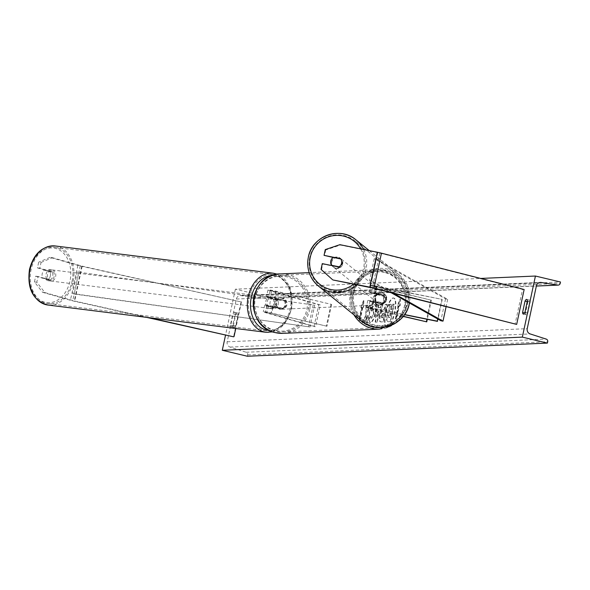 <?xml version="1.0" encoding="UTF-8"?>
<svg xmlns="http://www.w3.org/2000/svg" width="590" height="590" viewBox="0 0 590 590"><rect width="100%" height="100%" fill="white"/><g stroke="black" fill="none" stroke-linecap="round" stroke-linejoin="round"><path stroke-width="0.44" stroke-dasharray="2.95 2.21" d="M385.661 295.192A5.598 5.517 129 0 1 383.884 303.489L369.982 300.974L382.711 304.27A5.598 5.354 87.5 0 0 384.488 295.981L371.759 292.684L385.373 294.956L375.262 292.913A6.711 0.516 12.1 0 0 369.569 292.212A6.711 0.516 12.1 0 0 374.178 293.709L383.839 296.01A5.598 5.354 -92.5 0 1 382.062 304.3L372.401 301.999L370.948 308.762A6.711 0.516 12.1 0 1 366.346 307.265A6.711 0.516 12.1 0 1 372.032 307.965L404.585 314.551M372.401 301.999A6.711 0.516 -167.9 0 1 367.791 300.502A6.711 0.516 -167.9 0 1 373.485 301.202L383.596 303.245A5.598 5.517 -51 0 0 385.373 294.956M426.098 321.889L430.774 300.074L375.631 286.947A6.711 0.516 12.1 0 1 371.022 285.449A6.711 0.516 12.1 0 1 376.708 286.15L441.91 299.337L437.699 318.954M430.774 300.074L373.212 285.921L441.91 299.337M403.302 316.277L368.529 307.737L404.482 314.706M403.176 316.432L370.948 308.762M442.198 299.572L438.009 319.124M431.423 300.045L427.293 319.323M384.488 295.981L383.839 296.01M382.711 304.27L382.062 304.3M332.893 279.955L321.498 269.763L322.73 264.018L339.272 267.358A5.598 5.517 -51 0 0 341.05 259.069L340.578 258.693M325.274 249.6L325.746 249.976L340.378 245.049L379.274 252.94L522.541 289.41L515.055 324.308M325.746 249.976L324.507 255.721M340.378 245.049L339.906 244.673M522.541 289.41L524.149 289.498M341.05 259.069L333.18 257.476M321.498 269.763L321.034 269.387M322.73 264.018L322.265 263.634M339.272 267.358L338.8 266.982M38.04 276.496L35.68 276.201L34.449 281.954L42.532 292.286L44.892 292.581L36.809 282.241L38.04 276.496L50.371 280.021L48.019 279.726A5.598 4.182 97.1 0 0 50.32 275.987A5.598 4.182 97.1 0 0 49.796 271.437L37.458 267.912L38.697 262.159L41.049 262.454L39.818 268.207L37.458 267.912M50.371 280.021A5.598 4.182 97.1 0 0 52.68 276.282A5.598 4.182 97.1 0 0 52.149 271.732L39.818 268.207M41.049 262.454L52.377 257.675L50.017 257.38L77.902 265.36A7.161 0.546 -167.9 0 0 80.528 266.038A7.161 0.546 -167.9 0 0 81.722 266.311L241.059 301.91L233.574 336.816M42.532 292.286L70.417 300.266A7.161 0.546 -167.9 0 0 73.049 300.944A7.161 0.546 -167.9 0 0 74.237 301.217L146.431 317.346M44.892 292.581L74.089 300.9L149.314 317.708M52.377 257.675L82.172 266.134L241.059 301.91M241.502 301.726L235.757 328.519M36.809 282.241L34.449 281.954M35.68 276.201L48.019 279.726M50.017 257.38L38.697 262.159M52.149 271.732L49.796 271.437M275.891 308.216L266.923 305.495L282.263 308.673A5.598 5.354 87.5 0 0 284.041 300.384L268.701 297.205L277.669 299.927A5.598 4.182 -82.9 0 1 278.192 304.477A5.598 4.182 -82.9 0 1 275.891 308.216L274.416 308.032A5.598 4.182 97.1 0 0 276.717 304.293A5.598 4.182 97.1 0 0 276.194 299.742L268.649 297.589A6.711 0.516 -167.9 0 1 266.51 296.733A6.711 0.516 -167.9 0 1 275.029 298.053L284.69 300.354A5.598 5.354 -92.5 0 1 282.912 308.644L273.251 306.343L271.806 313.106A6.711 0.516 -167.9 0 0 263.28 311.786A6.711 0.516 -167.9 0 0 265.426 312.641L314.05 326.558L318.725 304.742L320.2 304.927L315.525 326.742L314.05 326.558M320.2 304.927L270.146 290.442L275.825 291.32L331.624 304.425L276.481 291.29A6.711 0.516 -167.9 0 0 267.956 289.97A6.711 0.516 -167.9 0 0 270.102 290.826L318.725 304.742M331.624 304.425L326.949 326.241L271.149 313.135L265.471 312.257L315.525 326.742M326.949 326.241L271.806 313.106M273.251 306.343A6.711 0.516 12.1 0 0 264.733 305.023A6.711 0.516 12.1 0 0 266.872 305.878L274.416 308.032M330.975 304.447L326.3 326.27M284.041 300.384L284.69 300.354M277.669 299.927L276.194 299.742M282.263 308.673L282.912 308.644M377.423 294.528L383.891 296.291A5.598 5.354 87.5 0 0 376.641 294.558L377.423 294.528A5.598 5.354 -92.5 0 0 375.742 302.382L374.96 302.412A5.598 5.354 87.5 0 0 382.209 304.138L375.742 302.382M377.733 304.831A5.598 5.354 -92.5 0 1 378.662 293.783A5.598 5.354 -92.5 0 1 384.238 299.882A5.598 5.354 -92.5 0 1 377.733 304.831M279.889 309.116A5.598 5.354 -92.5 0 1 280.818 298.075A5.598 5.354 -92.5 0 1 286.393 304.175A5.598 5.354 -92.5 0 1 279.889 309.116M276.976 298.931L285.007 300.62A5.598 5.354 87.5 0 0 277.757 298.894L276.976 298.931A5.598 5.354 -92.5 0 0 275.287 306.785L276.076 306.748A5.598 5.354 87.5 0 0 283.318 308.474L275.287 306.785M284.225 300.657A5.598 5.354 -92.5 0 1 282.536 308.511M384.673 296.254A5.598 5.354 -92.5 0 1 382.991 304.108M382.209 304.138L374.96 302.412M376.641 294.558L383.891 296.291M277.757 298.894L285.007 300.62M283.318 308.474L276.076 306.748M280.545 309.086A5.598 5.354 -92.5 0 1 281.467 298.046A5.598 5.354 -92.5 0 1 287.042 304.145A5.598 5.354 -92.5 0 1 280.545 309.086M379.422 293.945A5.598 5.354 87.5 0 0 372.917 298.894A5.598 5.354 87.5 0 0 378.5 304.993A5.598 5.354 87.5 0 0 379.422 293.945M372.327 327.022A28.327 27.096 87.5 0 0 379.495 327.708A28.327 27.096 87.5 0 0 405.249 301.977A28.327 27.096 87.5 0 0 384.171 271.784A28.327 27.096 87.5 0 0 377.01 271.098A28.327 27.096 87.5 0 0 351.257 296.822A28.327 27.096 87.5 0 0 372.327 327.022M287.632 276.017A28.327 27.096 -92.5 0 1 308.71 306.21A28.327 27.096 -92.5 0 1 282.957 331.934A28.327 27.096 -92.5 0 1 275.788 331.256A28.327 27.096 -92.5 0 1 254.718 301.055A28.327 27.096 -92.5 0 1 280.471 275.331A28.327 27.096 -92.5 0 1 287.632 276.017M331.506 261.643A5.598 5.517 129 0 1 340.445 258.391A5.598 5.517 129 0 1 342.348 263.833A5.598 5.517 129 0 1 333.402 267.086A5.598 5.517 129 0 1 331.506 261.643M333.77 257.86A5.598 5.517 129 0 1 341.3 259.386L333.247 257.439M340.769 258.958L341.3 259.386M375.247 297.058A5.598 5.517 129 0 1 384.186 293.805A5.598 5.517 129 0 1 386.089 299.255A5.598 5.517 129 0 1 377.143 302.5A5.598 5.517 129 0 1 375.247 297.058M385.506 295.177L377.976 293.658A5.598 5.517 129 0 1 385.506 295.177L385.853 295.465A5.598 5.517 129 0 1 384.171 303.312L383.817 303.031A5.598 5.517 129 0 1 376.295 301.512L383.817 303.031M377.976 293.658L378.33 293.938A5.598 5.517 129 0 0 376.641 301.792L376.295 301.512M376.641 301.792L384.171 303.312M385.853 295.465L378.33 293.938M339.611 267.233A5.598 5.517 129 0 1 332.089 265.714L339.088 266.813M374.952 296.822A5.598 5.517 129 0 1 383.898 293.569A5.598 5.517 129 0 1 385.794 299.012A5.598 5.517 129 0 1 376.855 302.264A5.598 5.517 129 0 1 374.952 296.822M342.643 264.069A5.598 5.517 -51 0 0 340.74 258.627A5.598 5.517 -51 0 0 331.794 261.879A5.598 5.517 -51 0 0 333.697 267.322A5.598 5.517 -51 0 0 342.643 264.069M309.757 257.417A28.327 27.929 -51 0 0 319.389 284.992A28.327 27.929 -51 0 0 364.672 268.531A28.327 27.929 -51 0 0 355.047 240.956A28.327 27.929 -51 0 0 309.757 257.417M407.83 303.474A28.327 27.929 129 0 1 362.548 319.935A28.327 27.929 129 0 1 352.916 292.367A28.327 27.929 129 0 1 398.198 275.899A28.327 27.929 129 0 1 407.83 303.474M386.848 327.384A15.097 4.248 -76.6 0 0 394.275 313.061A15.097 4.248 -76.6 0 0 393.5 297.987A15.097 4.248 -76.6 0 0 393.154 297.95A15.097 4.248 -76.6 0 0 385.735 312.272A15.097 4.248 -76.6 0 0 386.509 327.354A15.097 4.248 -76.6 0 0 386.848 327.384M387.269 327.487A15.097 4.248 -76.6 0 0 394.688 313.165A15.097 4.248 -76.6 0 0 393.913 298.083A15.097 4.248 -76.6 0 0 393.574 298.053A15.097 4.248 -76.6 0 0 386.148 312.376A15.097 4.248 -76.6 0 0 386.922 327.45A15.097 4.248 -76.6 0 0 387.269 327.487M235.712 314.64A5.598 1.578 103.4 0 1 237.246 312.914A5.598 1.578 103.4 0 1 237.372 312.929A5.598 1.578 103.4 0 1 238.065 314.536L235.631 325.879A5.598 1.578 103.4 0 1 233.972 327.59A5.598 1.578 103.4 0 1 233.286 325.982L235.712 314.64L232.792 313.939A5.598 1.578 103.4 0 1 234.319 312.221A5.598 1.578 103.4 0 1 234.451 312.235A5.598 1.578 103.4 0 1 235.137 313.836L232.703 325.186A5.598 1.578 103.4 0 1 231.051 326.889A5.598 1.578 103.4 0 1 230.358 325.289L232.792 313.939M527.939 301.829L525.506 313.172A5.598 1.578 -76.6 0 0 526.199 314.78A5.598 1.578 -76.6 0 0 527.858 313.069L530.285 301.726A5.598 1.578 -76.6 0 0 529.599 300.118A5.598 1.578 -76.6 0 0 529.473 300.104A5.598 1.578 -76.6 0 0 527.939 301.829L527.231 301.66M371.036 308.548L374.185 304.514L374.606 304.61C376.162 304.942 376.413 307.914 375.365 313.519L375.351 313.57C374.031 319.138 372.467 322.206 370.653 322.767L369.959 322.642L368.802 319.124L370.498 316.255L371.199 318.253L373.433 313.585L373.197 308.924L371.567 311.1L371.036 308.548L371.449 308.651L374.606 304.61L374.185 304.514C375.742 304.838 376 307.81 374.945 313.415L374.938 313.467C373.618 319.043 372.047 322.111 370.24 322.664L368.802 319.124M369.222 319.219L370.911 316.358L371.619 318.349L371.081 318.239L371.619 318.349L373.854 313.681L373.618 309.027L371.567 311.1M373.3 308.931L373.713 309.035L373.3 308.931M384.606 309.455L385.676 304.469L387.121 304.411L383.382 321.86L380.727 321.86C379.37 321.808 379.082 319.795 379.872 315.82L379.879 315.768C380.875 311.616 382.069 309.485 383.471 309.389L384.186 309.359L385.255 304.374L386.701 304.307L382.962 321.764L381.147 321.956C379.783 321.904 379.503 319.891 380.292 315.923L380.299 315.871C381.288 311.712 382.49 309.588 383.891 309.492L384.186 309.359M365.844 315.075L362.26 322.671L363.978 322.59L367.29 315.436L365.778 322.516L367.223 322.45L370.963 305.001L369.517 305.06L367.6 311.564L367.673 305.141L365.94 305.222L365.844 315.075L366.265 315.178L362.68 322.767L362.26 322.671M247.35 356.242L247.645 354.885A2.235 2.139 87.5 0 0 246.178 352.252L230.107 347.082A4.477 4.277 -92.5 0 1 227.172 341.809L236.339 299.049A4.477 4.277 -92.5 0 1 241.14 295.62L257.756 298.238A2.235 2.139 87.5 0 0 260.153 296.519L260.448 295.162L235.381 289.189L480.695 278.436M235.381 289.189L225.557 335.024M398.921 305.797L399.703 305.76L399.983 299.012L397.35 305.863L398.139 305.827L395.329 318.917L396.111 318.88L398.921 305.797L399.334 305.893L396.532 318.983L396.111 318.88M360.822 307.464L363.455 300.612L363.175 307.361L362.393 307.397L359.583 320.488L358.801 320.518L361.611 307.427L360.822 307.464L361.242 307.567L363.875 300.708L363.455 300.612M378.013 307.759L380.034 307.67L381.066 304.558L382.563 304.492L376.612 322.052L375.225 322.118L376.759 304.742L378.301 304.676L378.013 307.759L380.034 307.67M260.448 295.162L560.5 282.005M527.858 313.069L524.93 312.376M530.285 301.726L527.364 301.025M525.506 313.172L524.613 312.958M235.631 325.879L232.703 325.186M233.286 325.982L230.358 325.289M238.065 314.536L235.137 313.836M386.819 315.856L389.053 310.392L389.112 304.344L390.787 304.278L390.705 309.521L391.34 309.499L392.475 304.197L393.928 304.138L390.174 321.624L388.124 321.838L386.406 319.913L386.819 315.856L387.232 315.96L389.474 310.488L389.533 304.447L389.112 304.344M386.826 320.009L387.232 315.96M390.787 304.278L391.207 304.374L391.126 309.625L391.76 309.595L392.896 304.3L394.341 304.233L390.595 321.727L387.704 321.734L386.406 319.913M390.595 321.727L390.174 321.624M394.341 304.233L393.928 304.138M392.896 304.3L392.475 304.197M391.76 309.595L391.34 309.499M391.126 309.625L390.705 309.521M391.207 304.374L389.533 304.447M389.474 310.488L389.053 310.392M396.532 318.983L395.329 318.917M399.334 305.893L400.116 305.863L400.404 299.108L397.771 305.959L398.552 305.93L395.75 319.02M398.552 305.93L398.139 305.827M397.771 305.959L397.35 305.863M400.404 299.108L399.983 299.012M400.116 305.863L399.703 305.76M363.875 300.708L363.595 307.464L363.175 307.361M363.595 307.464L362.393 307.397M362.806 307.493L360.003 320.584L359.583 320.488M361.611 307.427L362.024 307.53L359.221 320.621L360.003 320.584M359.221 320.621L358.801 320.518M362.024 307.53L361.242 307.567M362.68 322.767L364.399 322.693L367.71 315.532L366.191 322.612L367.636 322.553L371.383 305.096L369.937 305.163L368.013 311.668L368.094 305.244L366.353 305.318L366.265 315.178M366.353 305.318L365.94 305.222M368.094 305.244L367.673 305.141M368.013 311.668L367.6 311.564M368.964 309.676L368.551 309.573M369.937 305.163L369.517 305.06M371.383 305.096L370.963 305.001M367.636 322.553L367.223 322.45M366.191 322.612L365.778 322.516M367.71 315.532L367.29 315.436M364.399 322.693L363.978 322.59M381.369 315.532L381.708 317.789L382.386 317.759L383.375 313.15L382.689 313.179L381.376 315.48L382.386 317.759M381.59 317.781L382.128 317.892L381.59 317.781M382.807 317.863L383.795 313.246L383.375 313.15M383.795 313.246L383.109 313.275L381.782 315.635M385.676 304.469L385.255 304.374M387.121 304.411L386.701 304.307M383.382 321.86L382.962 321.764M370.911 316.358L370.498 316.255M371.98 311.195L371.449 308.651M378.795 311.431L377.63 311.483L377.15 316.388L378.795 311.431L379.208 311.527L377.63 311.483M378.043 311.579L377.563 316.483L377.15 316.388M380.454 307.766L381.487 304.654L381.066 304.558M381.487 304.654L382.563 304.492M382.976 304.588L377.025 322.155L376.612 322.052M377.025 322.155L375.225 322.118M375.638 322.214L377.18 304.846L376.759 304.742M377.18 304.846L378.301 304.676M378.721 304.779L378.433 307.855M377.563 316.483L379.208 311.527M388.353 315.444L388.677 317.531L389.629 317.494L390.528 313.297L389.57 313.334L388.353 315.444L389.098 317.634L390.042 317.59L390.941 313.393L389.99 313.438L388.766 315.547M388.559 317.523L389.098 317.634L388.559 317.523M390.941 313.393L390.528 313.297M390.042 317.59L389.629 317.494M45.282 278.288L42.627 277.956A5.598 4.182 -82.9 0 1 42.229 273.671A5.598 4.182 -82.9 0 1 44.309 270.102L49.921 271.71A5.598 4.182 -82.9 0 1 50.32 275.987A5.598 4.182 -82.9 0 1 48.24 279.564L50.895 279.896A5.598 4.182 -82.9 0 1 48.233 280.715A5.598 4.182 -82.9 0 1 45.282 278.288L50.895 279.896M54.155 276.467A5.598 4.182 -82.9 0 1 49.413 280.862A5.598 4.182 -82.9 0 1 46.064 274.151A5.598 4.182 -82.9 0 1 50.806 269.763A5.598 4.182 -82.9 0 1 54.155 276.467M275.242 304.108A5.598 4.182 -82.9 0 1 270.508 308.504A5.598 4.182 -82.9 0 1 267.159 301.8A5.598 4.182 -82.9 0 1 271.894 297.404A5.598 4.182 -82.9 0 1 275.242 304.108M276.031 299.978L270.419 298.37A5.598 4.182 -82.9 0 1 273.074 297.552A5.598 4.182 -82.9 0 1 276.031 299.978L277.794 300.199A5.598 4.182 -82.9 0 1 278.192 304.477A5.598 4.182 -82.9 0 1 276.113 308.054L274.343 307.832A5.598 4.182 -82.9 0 1 271.688 308.651A5.598 4.182 -82.9 0 1 268.73 306.225L274.343 307.832M270.419 298.37L272.182 298.592A5.598 4.182 -82.9 0 0 270.102 302.169A5.598 4.182 -82.9 0 0 270.5 306.446L268.73 306.225M270.5 306.446L276.113 308.054M277.794 300.199L272.182 298.592M42.627 277.956L48.24 279.564M49.921 271.71L52.576 272.042L46.964 270.434A5.598 4.182 -82.9 0 1 49.626 269.615A5.598 4.182 -82.9 0 1 52.576 272.042M46.964 270.434L44.309 270.102M273.767 303.924A5.598 4.182 -82.9 0 1 269.033 308.319A5.598 4.182 -82.9 0 1 265.684 301.615A5.598 4.182 -82.9 0 1 270.419 297.22A5.598 4.182 -82.9 0 1 273.767 303.924M47.539 274.335A5.598 4.182 97.1 0 0 50.888 281.046A5.598 4.182 97.1 0 0 55.63 276.651A5.598 4.182 97.1 0 0 52.274 269.947A5.598 4.182 97.1 0 0 47.539 274.335M72.061 281.356A28.327 21.188 97.1 0 0 55.099 247.387A28.327 21.188 97.1 0 0 31.108 269.637A28.327 21.188 97.1 0 0 48.07 303.607A28.327 21.188 97.1 0 0 72.061 281.356M249.253 296.91A28.327 21.188 -82.9 0 1 273.244 274.66A28.327 21.188 -82.9 0 1 290.206 308.629A28.327 21.188 -82.9 0 1 266.215 330.879A28.327 21.188 -82.9 0 1 249.253 296.91M376.361 259.157L374.23 258.745L445.546 298.916L447.677 299.337L376.361 259.157L371.685 280.973L393.847 293.459M447.677 299.337L446.084 306.756M445.546 298.916L440.863 320.739M374.23 258.745L369.554 280.56L391.295 292.81M371.685 280.973L369.554 280.56M74.178 294.012L310.045 326.978L314.721 305.163L78.854 272.197L74.178 294.012L72.703 293.569L310.045 326.978M78.854 272.197L314.721 305.163M313.246 304.72L308.57 326.536M77.379 271.754L72.703 293.569M375.631 286.947L374.178 293.709M376.708 286.15L375.262 292.913M377.003 286.386L375.55 293.149M376.28 286.917L374.827 293.68M373.485 301.202L372.032 307.965M373.772 301.438L372.327 308.201M373.05 301.969L371.604 308.732M377.762 252.608L370.284 287.514M379.842 253.081L372.356 287.986M77.902 265.36L70.417 300.266M82.172 266.134L74.687 301.04M81.722 266.311L74.237 301.217M80.262 265.655L72.777 300.561M276.481 291.29L275.029 298.053M270.102 290.826L268.649 297.589M275.825 291.32L274.38 298.083M271.577 291.01L270.124 297.773M266.872 305.878L265.426 312.641M268.347 306.062L266.901 312.825M272.602 306.372L271.149 313.135M384.658 272.543A27.524 26.329 87.5 0 0 353.211 293.26A27.524 26.329 87.5 0 0 373.153 326.204A27.524 26.329 87.5 0 0 404.593 305.495A27.524 26.329 87.5 0 0 384.658 272.543M353.963 314.831A29.758 28.468 -92.5 0 1 376.951 269.667A29.758 28.468 -92.5 0 1 384.474 270.39A29.758 28.468 -92.5 0 1 406.613 302.11A29.758 28.468 -92.5 0 1 379.554 329.139M275.309 330.496A27.524 26.329 -92.5 0 1 255.367 297.544A27.524 26.329 -92.5 0 1 286.814 276.828A27.524 26.329 -92.5 0 1 306.756 309.78A27.524 26.329 -92.5 0 1 275.309 330.496M283.016 333.365A29.758 28.468 87.5 0 0 310.075 306.343A29.758 28.468 87.5 0 0 287.935 274.623A29.758 28.468 87.5 0 0 280.412 273.9M353.624 284.151A27.524 27.133 -51 0 0 363.602 268.133A27.524 27.133 -51 0 0 360.638 248.862M363.661 249.474A29.758 29.338 129 0 1 366.066 268.811A29.758 29.338 129 0 1 356.839 284.8M353.993 292.758A27.524 27.133 129 0 1 386.421 271.319A27.524 27.133 129 0 1 407.343 303.548A27.524 27.133 129 0 1 374.916 324.987A27.524 27.133 129 0 1 353.993 292.758M369.237 250.603L399.106 274.793L408.125 287.433L409.394 303.002A29.758 29.338 -51 0 0 399.106 274.793A29.758 29.338 -51 0 0 351.529 292.087A29.758 29.338 -51 0 0 361.648 321.048M227.172 341.809L527.224 328.66M236.339 299.049L536.391 285.899M247.645 354.885L547.697 341.728M260.153 296.519L560.205 283.37M257.756 298.238L536.369 286.025M241.14 295.62L539.562 282.536M230.107 347.082L530.159 333.925M246.178 352.252L546.229 339.095M387.247 315.908L386.826 315.812M383.109 313.275L382.689 313.179M381.796 315.584L381.376 315.48M380.299 315.871L379.879 315.768M383.891 309.492L383.471 309.389M380.292 315.923L379.872 315.82M375.365 313.519L374.945 313.415M375.351 313.57L374.938 313.467M373.854 313.681L373.433 313.585M373.861 313.629L373.441 313.533M388.758 315.591L388.338 315.495M389.99 313.438L389.57 313.334M30.215 269.615A27.524 20.584 97.1 0 0 44.353 302.146A27.524 20.584 97.1 0 0 70.004 281.002A27.524 20.584 97.1 0 0 55.858 248.479A27.524 20.584 97.1 0 0 30.215 269.615M55.276 245.964A29.758 22.258 -82.9 0 1 73.094 281.651A29.758 22.258 -82.9 0 1 47.893 305.03M272.219 275.53A27.524 20.584 -82.9 0 1 291.099 308.644A27.524 20.584 -82.9 0 1 269.276 330.378M266.038 332.303A29.758 22.258 97.1 0 0 291.239 308.924A29.758 22.258 97.1 0 0 273.421 273.236M371.022 285.449L369.569 292.212M373.212 285.921L371.759 292.684M369.982 300.974L368.529 307.737M367.791 300.502L366.346 307.265M267.956 289.97L266.51 296.733M270.146 290.442L268.701 297.205M266.923 305.495L265.471 312.257M264.733 305.023L263.28 311.786M395.728 323.01L405.116 309.625L406.141 293.068L398.493 278.48L384.525 270.39L376.951 269.667L309.19 272.639M379.178 293.761L378.662 293.783M280.818 298.075L280.294 298.098M281.305 309.249L280.781 309.278M379.672 304.942L379.149 304.964M281.467 298.046L378.006 293.813M282.957 331.934L379.495 327.708M280.471 275.331L377.01 271.098M281.961 309.226L378.5 304.993M383.898 293.569L340.74 258.627M362.548 319.935L319.389 284.992M398.198 275.899L355.047 240.956M376.855 302.264L333.697 267.322M393.913 298.083L393.5 297.987M258.162 298.26L536.362 286.062M240.322 295.575L540.374 282.418M529.599 300.118L526.671 299.425M526.199 314.78L523.271 314.079M233.972 327.59L231.051 326.889M237.372 312.929L234.451 312.235M386.922 327.45L386.509 327.354M272.764 331.86L284.822 323.807L291.807 308.931L290.169 287.529L277.374 274.203M48.233 280.715L49.413 280.862M270.508 308.504L271.688 308.651M271.894 297.404L273.074 297.552M49.626 269.615L50.806 269.763M269.033 308.319L50.888 281.046M273.244 274.66L55.099 247.387M266.215 330.879L48.07 303.607M270.419 297.22L52.274 269.947"/><path stroke-width="0.89" d="M403.176 316.432L426.747 321.86L403.302 316.277M404.585 314.551L437.227 321.152L437.699 318.954M438.009 319.124L437.227 321.152M404.482 314.706L437.522 321.388M427.293 319.323L426.747 321.86M332.428 279.579L321.034 269.387L322.265 263.634L338.8 266.982A5.598 5.517 -51 0 0 340.578 258.693L324.043 255.345L325.274 249.6L339.906 244.673L377.298 252.232A7.161 0.546 12.1 0 1 380.314 252.896A7.161 0.546 12.1 0 1 381.45 253.176L524.149 289.498L516.663 324.404L373.964 288.082A7.161 0.546 12.1 0 0 372.836 287.802A7.161 0.546 12.1 0 0 369.812 287.138L332.893 279.955L371.788 287.846L516.663 324.404M333.18 257.476L324.043 255.345M146.431 317.346L233.574 336.816L149.314 317.708M235.757 328.519L234.024 336.632M340.769 258.958A5.598 5.517 129 0 1 339.088 266.813L331.565 265.286A5.598 5.517 129 0 1 333.247 257.439L340.769 258.958M331.565 265.286L331.934 265.596M527.231 301.66L525.012 301.129L522.585 312.479A5.598 1.578 -76.6 0 0 523.271 314.079A5.598 1.578 -76.6 0 0 524.93 312.376L527.364 301.025A5.598 1.578 -76.6 0 0 526.671 299.425A5.598 1.578 -76.6 0 0 526.546 299.41A5.598 1.578 -76.6 0 0 525.012 301.129M535.432 276.039L522.342 337.119L547.402 343.092L547.697 341.728A2.235 2.139 87.5 0 0 546.229 339.095L530.159 333.925A4.477 4.277 -92.5 0 1 527.224 328.66L536.391 285.899A4.477 4.277 -92.5 0 1 541.192 282.47L557.808 285.081A2.235 2.139 87.5 0 0 560.205 283.37L560.5 282.005L535.432 276.039L480.695 278.436M225.557 335.024L222.29 350.276L522.342 337.119M222.29 350.276L247.35 356.242L547.402 343.092M524.613 312.958L522.585 312.479M393.847 293.459L443.001 321.152L446.084 306.756M391.295 292.81L440.863 320.739L443.001 321.152M381.45 253.176L373.964 288.082M377.298 252.232L369.812 287.138M395.728 323.01L379.554 329.139A29.758 28.468 -92.5 0 1 372.032 328.416A29.758 28.468 -92.5 0 1 353.963 314.831M283.016 333.365L275.442 332.642C243.655 326.978 248.147 273.48 280.412 273.9A29.758 28.468 87.5 0 0 253.353 300.93A29.758 28.468 87.5 0 0 275.493 332.649A29.758 28.468 87.5 0 0 283.016 333.365L379.554 329.139M360.638 248.862A27.524 27.133 -51 0 0 332.775 235.749A27.524 27.133 -51 0 0 310.252 257.343A27.524 27.133 -51 0 0 322.376 286.098A27.524 27.133 -51 0 0 353.624 284.151M308.386 257.093A29.758 29.338 129 0 1 355.947 239.842A29.758 29.338 129 0 1 363.661 249.474M409.217 303.754A29.758 29.338 -51 0 0 409.372 302.995L409.239 303.784C405.691 324.825 377.482 335.083 361.648 321.048A29.758 29.338 -51 0 0 409.217 303.754M356.839 284.8A29.758 29.338 129 0 1 318.489 286.106A29.758 29.338 129 0 1 308.371 257.137M536.369 286.025L557.808 285.081M539.562 282.536L541.192 282.47M55.276 245.964C42.362 245.831 33.77 253.619 29.5 269.335C26.941 288.79 33.07 300.686 47.893 305.03A29.758 22.258 -82.9 0 1 30.068 269.342A29.758 22.258 -82.9 0 1 55.276 245.964L273.421 273.236A29.758 22.258 97.1 0 0 248.213 296.615A29.758 22.258 97.1 0 0 266.038 332.303L272.764 331.86M269.276 330.378A27.524 20.584 -82.9 0 1 251.303 297.264A27.524 20.584 -82.9 0 1 272.219 275.53M309.19 272.639L280.412 273.9M369.237 250.603L355.947 239.842C340.113 225.808 311.904 236.066 308.356 257.107C306.306 268.738 309.684 278.399 318.489 286.106L361.648 321.048M536.362 286.062L558.221 285.103M47.893 305.03L266.038 332.303M277.374 274.203L273.421 273.236"/></g></svg>
